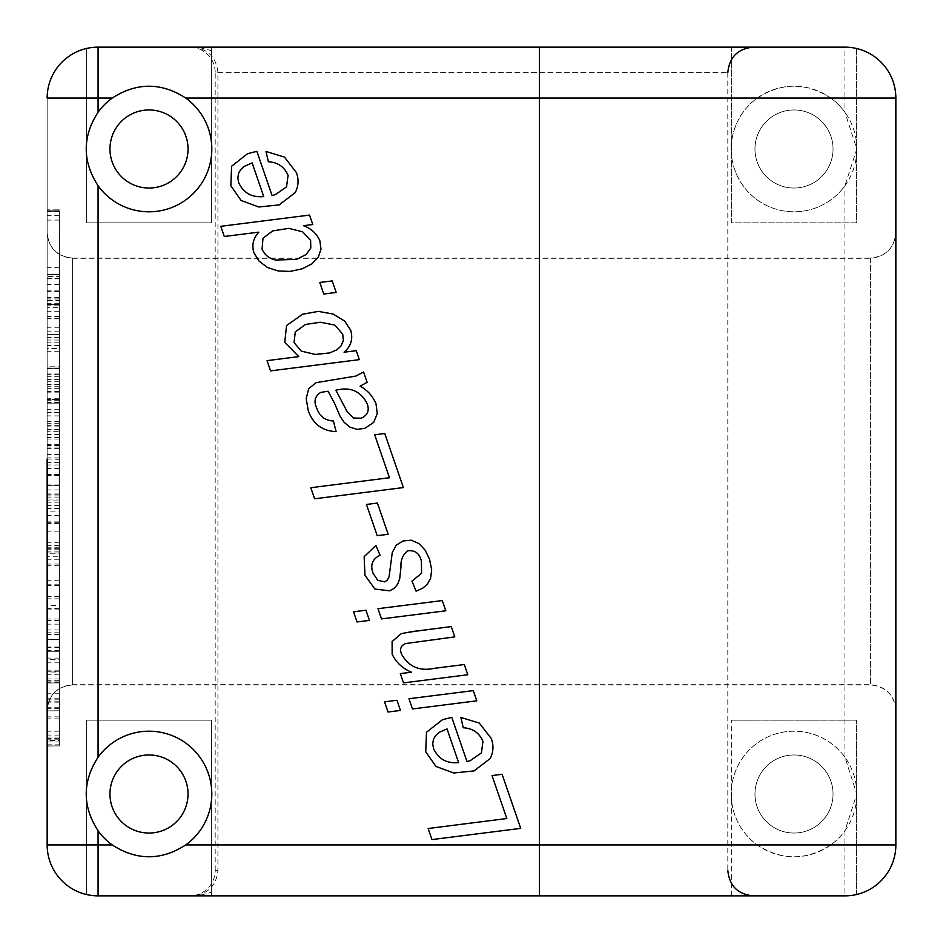 <?xml version="1.0" encoding="UTF-8"?>
<svg xmlns="http://www.w3.org/2000/svg" width="943" height="943" viewBox="0 0 943 943"><rect width="100%" height="100%" fill="white"/><g stroke="black" fill="none" stroke-linecap="round" stroke-linejoin="round"><path stroke-width="0.71" stroke-dasharray="4.71 3.54" d="M895.85 710.232C894.341 694.755 885.854 686.245 870.389 684.701L72.611 684.701C57.146 686.245 48.659 694.755 47.15 710.232L47.15 232.768C48.659 248.245 57.146 256.755 72.611 258.299L870.389 258.299C885.854 256.755 894.341 248.245 895.85 232.768L895.85 844.928L895.85 232.768M47.15 745.937L59.409 745.937L47.15 745.937L47.15 844.928A50.922 50.922 0 0 0 98.072 895.85A50.922 50.922 0 0 1 47.15 844.928L47.15 710.232M731.627 895.85L731.627 720.169L731.627 895.85L844.928 895.85L192.219 895.85C207.755 894.377 216.324 885.89 217.927 870.389L217.927 72.611C216.324 57.11 207.755 48.623 192.219 47.15L539.396 47.15M830.771 844.928L844.928 844.928L844.928 895.85A50.922 50.922 0 0 0 856.385 894.542L856.385 720.169L856.385 894.542A50.922 50.922 0 0 1 844.928 895.85A50.922 50.922 0 0 0 895.85 844.928L844.928 844.928L844.928 830.771L856.81 794.006L844.928 757.241A62.804 62.804 0 0 0 749.602 749.602A62.804 62.804 0 0 0 757.241 844.928C781.747 860.711 806.265 860.711 830.771 844.928A62.804 62.804 0 0 0 844.928 830.771M754.966 794.006A39.04 39.04 0 0 0 794.006 833.046A39.04 39.04 0 0 0 833.046 794.006A39.04 39.04 0 0 0 794.006 754.966A39.04 39.04 0 0 0 754.966 794.006A39.04 39.04 0 0 0 813.526 827.813A39.04 39.04 0 0 0 813.526 760.199A39.04 39.04 0 0 0 754.966 794.006A39.04 39.04 0 0 0 813.526 827.813A39.04 39.04 0 0 0 813.526 760.199A39.04 39.04 0 0 0 754.966 794.006A39.04 39.04 0 0 1 813.526 760.199A39.04 39.04 0 0 1 813.526 827.813A39.04 39.04 0 0 1 754.966 794.006A39.04 39.04 0 0 0 813.526 827.813A39.04 39.04 0 0 0 813.526 760.199A39.04 39.04 0 0 0 754.966 794.006M109.954 794.006A39.04 39.04 0 0 0 148.994 833.046A39.04 39.04 0 0 0 188.034 794.006A39.04 39.04 0 0 0 148.994 754.966A39.04 39.04 0 0 0 109.954 794.006A39.04 39.04 0 0 0 168.514 827.813A39.04 39.04 0 0 0 168.514 760.199A39.04 39.04 0 0 0 109.954 794.006A39.04 39.04 0 0 1 148.994 754.966A39.04 39.04 0 0 1 188.034 794.006A39.04 39.04 0 0 1 129.474 827.813A39.04 39.04 0 0 1 129.474 760.199A39.04 39.04 0 0 1 188.034 794.006A39.04 39.04 0 0 1 148.994 833.046A39.04 39.04 0 0 1 109.954 794.006A39.04 39.04 0 0 1 168.514 760.199A39.04 39.04 0 0 1 168.514 827.813A39.04 39.04 0 0 1 109.954 794.006A39.04 39.04 0 0 0 168.514 827.813A39.04 39.04 0 0 0 168.514 760.199A39.04 39.04 0 0 0 109.954 794.006A39.04 39.04 0 0 1 168.514 760.199A39.04 39.04 0 0 1 168.514 827.813A39.04 39.04 0 0 1 109.954 794.006A39.04 39.04 0 0 1 168.514 760.199A39.04 39.04 0 0 1 168.514 827.813A39.04 39.04 0 0 1 109.954 794.006A39.04 39.04 0 0 1 168.514 760.199A39.04 39.04 0 0 1 168.514 827.813A39.04 39.04 0 0 1 109.954 794.006A39.04 39.04 0 0 0 168.514 827.813A39.04 39.04 0 0 0 168.514 760.199A39.04 39.04 0 0 0 109.954 794.006A39.04 39.04 0 0 0 168.514 827.813A39.04 39.04 0 0 0 168.514 760.199A39.04 39.04 0 0 0 109.954 794.006M47.15 232.768L47.15 211.22L59.409 211.22L59.409 334.4L59.409 274.496L47.15 274.708M47.15 746.09L59.409 745.878L59.409 348.462L47.15 348.462L47.15 300.487L59.409 300.487L59.409 459.288L59.409 210.065L47.15 210.065L59.409 209.865L47.15 209.853L47.15 98.072A50.922 50.922 0 0 1 98.072 47.15A50.922 50.922 0 0 0 47.15 98.072A50.922 50.922 0 0 1 98.072 47.15L98.072 98.072L47.15 98.072A50.922 50.922 0 0 1 98.072 47.15L844.928 47.15L731.627 47.15L731.627 222.831L856.385 222.831L856.385 48.458A50.922 50.922 0 0 0 844.928 47.15A50.922 50.922 0 0 1 856.385 48.458A50.922 50.922 0 0 0 844.928 47.15A50.922 50.922 0 0 1 895.85 98.072L844.928 98.072L844.928 47.15L98.072 47.15A50.922 50.922 0 0 0 47.15 98.072L47.15 232.556C48.671 248.021 57.158 256.52 72.611 258.064L72.611 684.936C57.158 686.48 48.671 694.979 47.15 710.444L47.15 232.556M72.611 684.936L870.389 684.936L870.389 258.064C885.842 256.52 894.329 248.021 895.85 232.556L895.85 844.928A50.922 50.922 0 0 1 844.928 895.85L98.072 895.85A50.922 50.922 0 0 1 47.15 844.928L47.15 211.22M109.954 148.994A39.04 39.04 0 0 0 148.994 188.034A39.04 39.04 0 0 0 188.034 148.994A39.04 39.04 0 0 0 148.994 109.954A39.04 39.04 0 0 0 109.954 148.994A39.04 39.04 0 0 1 148.994 109.954A39.04 39.04 0 0 1 188.034 148.994A39.04 39.04 0 0 1 129.474 182.801A39.04 39.04 0 0 1 129.474 115.187A39.04 39.04 0 0 1 188.034 148.994A39.04 39.04 0 0 1 148.994 188.034A39.04 39.04 0 0 1 109.954 148.994A39.04 39.04 0 0 1 168.514 115.187A39.04 39.04 0 0 1 168.514 182.801A39.04 39.04 0 0 1 109.954 148.994A39.04 39.04 0 0 0 168.514 182.801A39.04 39.04 0 0 0 168.514 115.187A39.04 39.04 0 0 0 109.954 148.994A39.04 39.04 0 0 0 168.514 182.801A39.04 39.04 0 0 0 168.514 115.187A39.04 39.04 0 0 0 109.954 148.994A39.04 39.04 0 0 0 168.514 182.801A39.04 39.04 0 0 0 168.514 115.187A39.04 39.04 0 0 0 109.954 148.994A39.04 39.04 0 0 1 168.514 115.187A39.04 39.04 0 0 1 168.514 182.801A39.04 39.04 0 0 1 109.954 148.994A39.04 39.04 0 0 1 168.514 115.187A39.04 39.04 0 0 1 168.514 182.801A39.04 39.04 0 0 1 109.954 148.994A39.04 39.04 0 0 1 168.514 115.187A39.04 39.04 0 0 1 168.514 182.801A39.04 39.04 0 0 1 109.954 148.994A39.04 39.04 0 0 0 168.514 182.801A39.04 39.04 0 0 0 168.514 115.187A39.04 39.04 0 0 0 109.954 148.994M754.966 148.994A39.04 39.04 0 0 0 794.006 188.034A39.04 39.04 0 0 0 833.046 148.994A39.04 39.04 0 0 0 794.006 109.954A39.04 39.04 0 0 0 754.966 148.994A39.04 39.04 0 0 0 813.526 182.801A39.04 39.04 0 0 0 813.526 115.187A39.04 39.04 0 0 0 754.966 148.994A39.04 39.04 0 0 1 813.526 115.187A39.04 39.04 0 0 1 813.526 182.801A39.04 39.04 0 0 1 754.966 148.994A39.04 39.04 0 0 0 813.526 182.801A39.04 39.04 0 0 0 813.526 115.187A39.04 39.04 0 0 0 754.966 148.994A39.04 39.04 0 0 0 813.526 182.801A39.04 39.04 0 0 0 813.526 115.187A39.04 39.04 0 0 0 754.966 148.994M830.771 98.072C806.265 82.289 781.747 82.289 757.241 98.072A62.804 62.804 0 0 0 749.602 193.398A62.804 62.804 0 0 0 844.928 185.759L856.81 148.994L844.928 112.229A62.804 62.804 0 0 0 830.771 98.072L844.928 98.072L844.928 112.229M185.759 98.072C161.253 82.289 136.735 82.289 112.229 98.072A62.804 62.804 0 0 0 98.072 112.229C82.289 136.735 82.289 161.253 98.072 185.759A62.804 62.804 0 0 0 211.798 148.994A62.804 62.804 0 0 0 117.592 94.606A62.804 62.804 0 0 0 117.592 203.382A62.804 62.804 0 0 0 211.798 148.994A62.804 62.804 0 0 0 185.759 98.072L757.241 98.072M844.928 895.85L98.072 895.85A50.922 50.922 0 0 1 47.15 844.928L98.072 844.928L98.072 895.85L198.03 895.85L211.373 892.326L211.373 895.85L753.268 895.85L192.219 895.85M112.229 844.928C136.735 860.711 161.253 860.711 185.759 844.928A62.804 62.804 0 0 0 168.314 734.243A62.804 62.804 0 0 0 98.072 757.241C82.289 781.747 82.289 806.265 98.072 830.771A62.804 62.804 0 0 0 112.229 844.928L98.072 844.928L98.072 830.771M856.81 148.994A62.804 62.804 0 0 0 762.604 94.606A62.804 62.804 0 0 0 762.604 203.382A62.804 62.804 0 0 0 856.81 148.994M833.046 148.994A39.04 39.04 0 0 1 774.486 182.801A39.04 39.04 0 0 1 774.486 115.187A39.04 39.04 0 0 1 833.046 148.994M856.81 794.006A62.804 62.804 0 0 0 762.604 739.618A62.804 62.804 0 0 0 762.604 848.394A62.804 62.804 0 0 0 856.81 794.006M833.046 794.006A39.04 39.04 0 0 1 774.486 827.813A39.04 39.04 0 0 1 774.486 760.199A39.04 39.04 0 0 1 833.046 794.006M92.497 766.565A62.804 62.804 0 0 1 211.798 794.006A62.804 62.804 0 0 0 117.592 739.618A62.804 62.804 0 0 0 117.592 848.394A62.804 62.804 0 0 0 211.798 794.006A62.804 62.804 0 0 1 176.435 850.503M59.409 511.919L59.409 710.763L59.409 556.276L47.15 556.276L47.15 651.743L47.15 609.084L59.409 609.084L59.409 651.743L59.409 485.751L47.15 485.751L47.15 710.763L47.15 485.751L59.409 485.751L59.409 511.919L47.15 511.919M47.15 710.892L59.409 710.763L47.15 710.892M211.373 892.326L211.373 720.169L86.615 720.169L86.615 894.542A50.922 50.922 0 0 0 98.072 895.85A50.922 50.922 0 0 1 47.15 844.928L47.15 710.444M47.15 556.276L47.15 499.036L59.409 499.036L59.409 682.956L47.15 682.956L47.15 399.478L47.15 605.465L59.409 605.465L59.409 399.478L59.409 431.694L47.15 431.694M47.15 399.478L47.15 400.221L59.409 400.221L59.409 399.478L47.15 399.478L59.409 399.467M47.15 499.036L47.15 500.91L59.409 500.91L59.409 334.4L59.409 553.812L47.15 553.812L47.15 605.465M47.15 553.812L47.15 366.78L59.409 366.78L59.409 368.348L47.15 368.348L47.15 379.581L47.15 274.496L47.15 500.91M895.85 710.444C894.329 694.979 885.842 686.48 870.389 684.936M844.928 47.15A50.922 50.922 0 0 1 895.85 98.072L895.85 232.556M870.389 258.064L72.611 258.064M47.15 348.462L47.15 744.829L59.409 744.829M59.409 745.937L59.409 659.369L47.15 659.369L47.15 682.484M47.15 609.084L47.15 659.369M59.409 609.084L59.409 556.276M59.409 499.036L59.409 348.462M59.409 300.487L59.409 209.853L47.15 210.065L47.15 459.288L47.15 300.487M59.409 340.022L47.15 340.022M47.15 458.982L59.409 459.324M47.15 278.397L59.409 278.397L59.409 211.22M59.409 304.341L47.15 304.341L59.409 304.341L59.409 445.544L59.409 307.701L47.15 307.701M59.409 445.544L47.15 445.544M59.409 553.812L59.409 500.91M47.15 741.964L59.409 741.964L59.409 605.465M217.927 870.389L215.193 870.389A25.461 25.461 0 0 1 189.732 895.85M215.193 870.389L215.193 72.611L727.807 72.611L217.927 72.611M192.219 47.15L753.268 47.15L211.373 47.15L211.373 50.674L198.03 47.15L189.732 47.15A25.461 25.461 0 0 1 215.193 72.611M189.732 47.15L98.072 47.15A50.922 50.922 0 0 0 86.615 48.458L86.615 222.831L211.373 222.831L211.373 50.674M59.409 651.79L47.15 651.743L59.409 651.79M59.409 278.397L59.409 276.488L47.15 276.488M59.409 274.708L59.409 276.488M59.409 274.496L47.15 274.496L59.409 274.496M59.409 334.4L47.15 334.4L59.409 334.4M59.409 342.828L47.15 342.828M59.409 402.508L47.15 402.508M59.409 457.992L47.15 457.992M59.409 429.536L47.15 429.536M59.409 210.277L47.15 210.277L59.409 210.277M59.409 211.633L47.15 211.633M59.409 291.375L47.15 291.375M59.409 368.56L47.15 368.56M59.409 381.75L47.15 381.75M59.409 398.759L47.15 398.759M59.409 584.79L47.15 584.79M59.409 608.577L47.15 608.577M59.409 464.993L47.15 464.993M59.409 379.581L47.15 379.581M59.409 367.051L47.15 367.051M59.409 318.616L47.15 318.616M59.409 278.845L47.15 278.845M59.409 431.694L59.409 740.514L47.15 740.514M59.409 423.702L47.15 423.702M59.409 741.964L59.409 740.514M47.15 304.341L47.15 305.119L59.409 305.119L59.409 307.701M59.409 659.369L59.409 672.005L47.15 672.005M59.409 682.484L59.409 672.005M59.409 682.756L47.15 682.756M59.409 682.956L47.15 682.956L59.409 682.956M59.409 522.292L47.15 522.292M59.409 738.286L47.15 738.286M59.409 735.068L47.15 735.068M59.409 731.179L47.15 731.179M59.409 718.849L47.15 718.849M59.409 447.053L47.15 447.053M59.409 384.555L47.15 384.555M59.409 462.624L47.15 462.624M59.409 468.471L47.15 468.471M59.409 489.924L47.15 489.924M59.409 548.673L47.15 548.673M59.409 549.757L47.15 549.757M59.409 559.27L47.15 559.27M59.409 618.95L47.15 618.95M59.409 634.733L47.15 634.733M59.409 708.688L47.15 708.688M59.409 707.733L47.15 707.733M59.409 702.134L47.15 702.134M59.409 502.183L47.15 502.183M59.409 508.454L47.15 508.454M59.409 693.765L47.15 693.765M59.409 701.769L47.15 701.769M323.755 294.027L319.76 282.428L332.219 280.943L336.179 292.448L323.755 294.027M506.815 818.536L492.022 775.57L502.1 774.321L520.713 828.367L431.965 839.588L428.146 828.508L506.815 818.536M412.48 708.947L408.967 698.728L473.28 690.618L476.793 700.826L412.48 708.947M367.075 403.451C360.532 390.991 350.124 386.583 335.861 390.237L347.26 411.855L353.672 418.02L361.157 418.209C367.735 415.285 369.703 410.37 367.075 403.451M355.865 376.068L363.574 372.014L367.133 382.351L360.096 386.135C367.487 390.202 372.803 396.107 376.021 403.828L377.247 413.682L373.664 422.393L365.012 428.263L357.079 429.383L349.947 427.155L344.183 422.37L340.187 416.535L334.694 403.651L328.105 391.215L320.75 392.394C314.821 396.143 313.512 401.435 316.813 408.272C319.536 416.264 325.076 420.507 333.433 421.002L336.097 431.658C322.164 430.927 312.899 423.926 308.278 410.676L306.192 398.641L308.703 388.657L316.094 382.669L355.865 376.068M381.479 618.903L377.966 608.695L442.279 600.573L445.791 610.793L381.479 618.903M377.212 535.671L366.462 504.458L377.412 503.055L388.174 534.304L377.212 535.671M315.268 354.438L331.406 352.376L337.075 349.723L341.071 345.916L343.358 340.529L342.733 334.164L334.824 325.064L320.361 322.247L305.626 324.416L295.289 331.842L294.051 342.58L301.277 351.114L315.268 354.438M350.713 330.298C353.224 338.985 351.008 346.293 344.077 352.211L356.23 350.678L359.318 359.637L270.57 370.87L267.046 360.65L298.778 356.619L284.762 342.356L286.542 325.571L302.514 314.255L318.333 311.39L333.103 314.043L344.619 321.021L350.713 330.298M238.744 182.812C243.671 193.138 252.005 197.724 263.734 196.58L252.135 162.915L244.284 166.345L240.783 169.492L238.544 173.406L237.825 177.897L238.744 182.812M247.608 153.674L256.885 151.352L272.091 195.531L275.356 194.647L286.542 186.867L288.063 175.374C284.385 166.817 277.82 162.279 268.378 161.76L265.985 151.446L284.444 157.092L296.385 172.557C298.943 179.441 298.554 186.125 295.242 192.596L279.14 204.914L258.759 206.988L241.054 200.435L230.846 185.771L231.589 166.251L247.608 153.674M389.471 477.736L374.677 434.77L384.756 433.521L403.368 487.566L314.62 498.788L310.801 487.708L389.471 477.736M364.139 556.712L375.915 545.467L380.041 555.227C372.32 559.034 370.01 565.069 373.11 573.332L377.742 580.275L384.685 581.878L387.314 580.134L389.094 576.68L392.3 552.409L396.272 545.184L402.956 540.976L411.289 540.186L418.951 543.616L425.152 550.158L429.478 559.081L431.682 569.82L430.586 578.33L427.309 584.2L422.782 588.149L416.087 591.178L411.95 581.124L421.568 573.261L421.415 561.285C419.647 553.447 415.061 549.958 407.647 550.842C402.755 554.826 400.539 560.154 400.999 566.814L399.702 578.719L397.651 584.247L394.292 588.267L389.648 590.825L374.913 589.057L364.976 575.313L364.139 556.712M357.032 621.967L353.531 611.807L365.955 610.227L369.456 620.4L357.032 621.967M401.305 633.637L451.237 626.612L454.774 636.867L405.407 643.597C400.881 645.684 399.561 649.126 401.447 653.923C408.46 666.725 419.446 671.522 434.405 668.316L464.298 664.532L467.822 674.752L403.498 682.873L400.315 673.597L411.537 672.194C402.732 668.611 396.272 662.623 392.147 654.23L392.111 641.523L401.305 633.637M388.033 712.012L384.532 701.84L396.956 700.26L400.457 710.433L388.033 712.012M433.627 748.813C438.566 759.139 446.888 763.724 458.616 762.581L447.029 728.915L439.167 732.346L435.678 735.505L433.426 739.406L432.707 743.897L433.627 748.813M442.503 719.674L451.78 717.352L466.985 761.531L470.251 760.647L481.437 752.868L482.946 741.375C479.268 732.817 472.714 728.279 463.261 727.76L460.868 717.446L479.327 723.092L491.279 738.558C493.826 745.441 493.448 752.125 490.136 758.596L474.023 770.914L453.654 772.989L435.937 766.435L425.729 751.771L426.484 732.251L442.503 719.674M288.9 228.359L272.704 230.894L262.991 238.249L262.083 249.211C264.759 255.034 269.297 258.641 275.674 260.032L296.68 259.372L306.121 254.516L310.813 248.056L310.601 240.418L302.656 231.837L288.9 228.359M253.903 252.748C251.616 244.968 253.266 238.096 258.865 232.143L224.293 236.481L220.792 226.308L309.54 215.075L312.793 224.517L303.457 225.707C311.037 228.395 316.483 233.334 319.795 240.524L321.009 249.07L318.369 256.967L311.956 263.828L302.066 268.849L290.008 271.419L278.032 270.936L267.435 267.47L259.125 261.176L253.903 252.748M98.072 895.85L211.373 895.85L211.373 720.169L86.615 720.169L86.615 894.542L86.615 720.169L211.373 720.169L211.373 895.85L98.072 895.85A50.922 50.922 0 0 1 86.615 894.542A50.922 50.922 0 0 0 98.072 895.85A50.922 50.922 0 0 1 86.615 894.542L86.615 720.169L211.373 720.169L211.373 895.85L98.072 895.85L198.03 895.85M198.03 47.15L98.072 47.15L211.373 47.15L211.373 222.831L211.373 47.15L98.072 47.15L211.373 47.15L211.373 222.831L86.615 222.831L211.373 222.831L86.615 222.831L86.615 48.458A50.922 50.922 0 0 1 98.072 47.15A50.922 50.922 0 0 0 86.615 48.458A50.922 50.922 0 0 1 98.072 47.15M86.615 48.458L86.615 222.831L86.615 48.458M731.627 720.169L856.385 720.169L731.627 720.169M856.385 48.458L856.385 222.831L731.627 222.831L731.627 47.15M176.435 92.497A62.804 62.804 0 0 1 163.068 210.195A62.804 62.804 0 0 1 92.497 176.435M92.497 176.424A62.804 62.804 0 0 1 92.497 121.564M92.497 121.553A62.804 62.804 0 0 1 121.553 92.497M121.564 92.497A62.804 62.804 0 0 1 176.424 92.497M176.424 850.503A62.804 62.804 0 0 1 121.564 850.503M121.553 850.503A62.804 62.804 0 0 1 92.497 821.447M92.497 821.436A62.804 62.804 0 0 1 92.497 766.576M72.611 684.701L72.611 258.299M870.389 258.299L870.389 684.701M112.229 98.072L98.072 98.072L98.072 112.229M844.928 757.241L844.928 185.759M185.759 844.928L757.241 844.928M98.072 185.759L98.072 757.241M59.409 368.772L47.15 368.772M59.409 564.032L47.15 564.032M59.409 215.641L47.15 215.641M59.409 515.373L47.15 515.373M59.409 632.788L47.15 632.788M59.409 624.136L47.15 624.136M59.409 639.495L47.15 639.495L59.409 639.495M59.409 647.711L47.15 647.711M59.409 647.051L47.15 647.051M59.409 634.521L47.15 634.521M59.409 620.47L47.15 620.47M59.409 290.208L47.15 290.208M59.409 297.422L47.15 297.422M59.409 303.257L47.15 303.257M59.409 311.697L47.15 311.697M59.409 331.795L47.15 331.795M59.409 345.421L47.15 345.421M59.409 373.97L47.15 373.97M59.409 421.321L47.15 421.321M59.409 474.294L47.15 474.294M59.409 409.686L47.15 409.686M59.409 434.464L47.15 434.464M59.409 444.978L47.15 444.978M59.409 454.915L47.15 454.915M59.409 457.909L47.15 457.909M59.409 448.62L47.15 448.62M59.409 415.91L47.15 415.91M59.409 403.804L47.15 403.804L59.409 403.804M59.409 220.096L47.15 220.096M59.409 267.341L47.15 267.341M59.409 298.931L47.15 298.931M59.409 318.828L47.15 318.828M59.409 386.724L47.15 386.724M59.409 388.669L47.15 388.669M59.409 392.123L47.15 392.123M59.409 437.54L47.15 437.54M59.409 391.321L47.15 391.321M59.409 376.705L47.15 376.705M59.409 374.336L47.15 374.336M59.409 284.444L47.15 284.444M59.409 444.672L47.15 444.672M59.409 412.456L47.15 412.456M59.409 400.209L47.15 400.209M59.409 425.647L47.15 425.647M59.409 454.184L47.15 454.184M59.409 495.912L47.15 495.912M59.409 304.542L47.15 304.542M59.409 316.447L47.15 316.447M59.409 739.147L47.15 739.147M59.409 680.716L47.15 680.716M59.409 674.775L47.15 674.775M59.409 662.846L47.15 662.846M59.409 658.084L47.15 658.084M59.409 650.305L47.15 650.305M59.409 629.983L47.15 629.983M59.409 598.84L47.15 598.84M59.409 426.071L47.15 426.071M59.409 737.072L47.15 737.072M59.409 699.176L47.15 699.176M59.409 670.85L47.15 670.85M59.409 565.328L47.15 565.328M59.409 521.868L47.15 521.868M59.409 475.59L47.15 475.59M59.409 351.692L47.15 351.692M59.409 337.417L47.15 337.417M59.409 327.256L47.15 327.256M59.409 402.296L47.15 402.296M59.409 439.049L47.15 439.049M59.409 474.671L47.15 474.671M59.409 484.961L47.15 484.961M59.409 494.238L47.15 494.238M59.409 505.589L47.15 505.589M59.409 523.424L47.15 523.424M59.409 531.876L47.15 531.876M59.409 542.791L47.15 542.791M59.409 547.223L47.15 547.223M59.409 552.999L47.15 552.999M59.409 580.251L47.15 580.251M59.409 716.845L47.15 716.845M59.409 678.972L47.15 678.972M59.409 585.438L47.15 585.438M59.409 545.655L47.15 545.655M59.409 497.869L47.15 497.869M59.409 493.967L47.15 493.967M59.409 551.926L47.15 551.926M59.409 596.459L47.15 596.459M59.409 671.275L47.15 671.275M59.409 681.872L47.15 681.872M59.409 698.739L47.15 698.739M59.409 210.077L47.15 210.077M727.807 72.611L727.807 870.389"/><path stroke-width="1.41" d="M47.15 459.288L47.15 844.928A50.922 50.922 0 0 0 98.072 895.85L844.928 895.85A50.922 50.922 0 0 0 895.85 844.928L895.85 98.072A50.922 50.922 0 0 0 856.385 48.458M47.15 458.982L47.15 844.928L98.072 844.928L98.072 830.771C82.289 806.265 82.289 781.747 98.072 757.241A62.804 62.804 0 0 1 211.798 794.006A62.804 62.804 0 0 1 185.759 844.928C161.253 860.711 136.735 860.711 112.229 844.928A62.804 62.804 0 0 1 98.072 830.771M185.759 98.072A62.804 62.804 0 0 1 168.314 208.757A62.804 62.804 0 0 1 98.072 185.759C82.289 161.253 82.289 136.735 98.072 112.229A62.804 62.804 0 0 1 112.229 98.072C136.735 82.289 161.253 82.289 185.759 98.072L539.396 98.072L539.396 47.15L844.928 47.15L98.072 47.15A50.922 50.922 0 0 0 47.15 98.072L98.072 98.072L98.072 47.15M47.15 744.829L47.15 745.878M319.76 282.428L323.755 294.027L336.179 292.448L332.219 280.943L319.76 282.428M492.022 775.57L506.815 818.536L428.146 828.508L431.965 839.588L520.713 828.367L502.1 774.321L492.022 775.57M408.967 698.728L412.48 708.947L476.793 700.826L473.28 690.618L408.967 698.728M335.861 390.237C350.124 386.583 360.532 390.991 367.075 403.451C369.703 410.37 367.735 415.285 361.157 418.209L353.672 418.02L347.26 411.855L335.861 390.237M363.574 372.014L355.865 376.068L316.094 382.669L308.703 388.657L306.192 398.641L308.278 410.676C312.899 423.926 322.164 430.927 336.097 431.658L333.433 421.002C325.076 420.507 319.536 416.264 316.813 408.272C313.512 401.435 314.821 396.143 320.75 392.394L328.105 391.215L334.694 403.651L340.187 416.535L344.183 422.37L349.947 427.155L357.079 429.383L365.012 428.263L373.664 422.393L377.247 413.682L376.021 403.828C372.803 396.107 367.487 390.202 360.096 386.135L367.133 382.351L363.574 372.014M377.966 608.695L381.479 618.903L445.791 610.793L442.279 600.573L377.966 608.695M366.462 504.458L377.212 535.671L388.174 534.304L377.412 503.055L366.462 504.458M329.496 352.988L315.268 354.438L301.277 351.114L294.051 342.58L295.289 331.842L305.626 324.416L320.361 322.247L334.824 325.064L342.733 334.164L343.358 340.529L341.071 345.916L337.075 349.723L329.496 352.988M344.077 352.211C351.008 346.293 353.224 338.985 350.713 330.298L344.619 321.021L333.103 314.043L318.333 311.39L302.514 314.255L286.542 325.571L284.762 342.356L298.778 356.619L267.046 360.65L270.57 370.87L359.318 359.637L356.23 350.678L344.077 352.211M263.734 196.58C252.005 197.724 243.671 193.138 238.744 182.812L237.825 177.897L238.544 173.406L240.783 169.492L244.284 166.345L252.135 162.915L263.734 196.58M256.885 151.352L247.608 153.674L231.589 166.251L230.846 185.771L241.054 200.435L258.759 206.988L279.14 204.914L295.242 192.596C298.554 186.125 298.943 179.441 296.385 172.557L284.444 157.092L265.985 151.446L268.378 161.76C277.82 162.279 284.385 166.817 288.063 175.374L286.542 186.867L275.356 194.647L272.091 195.531L256.885 151.352M374.677 434.77L389.471 477.736L310.801 487.708L314.62 498.788L403.368 487.566L384.756 433.521L374.677 434.77M375.915 545.467L364.139 556.712L364.976 575.313L374.913 589.057L389.648 590.825L394.292 588.267L397.651 584.247L399.702 578.719L400.999 566.814C400.539 560.154 402.755 554.826 407.647 550.842C415.061 549.958 419.647 553.447 421.415 561.285L421.568 573.261L411.95 581.124L416.087 591.178L422.782 588.149L427.309 584.2L430.586 578.33L431.682 569.82L429.478 559.081L425.152 550.158L418.951 543.616L411.289 540.186L402.956 540.976L396.272 545.184L392.3 552.409L389.094 576.68L387.314 580.134L384.685 581.878L377.742 580.275L373.11 573.332C370.01 565.069 372.32 559.034 380.041 555.227L375.915 545.467M353.531 611.807L357.032 621.967L369.456 620.4L365.955 610.227L353.531 611.807M412.291 631.539L401.305 633.637L392.111 641.523L392.147 654.23C396.272 662.623 402.732 668.611 411.537 672.194L400.315 673.597L403.498 682.873L467.822 674.752L464.298 664.532L434.405 668.316C419.446 671.522 408.46 666.725 401.447 653.923C399.561 649.126 400.881 645.684 405.407 643.597L454.774 636.867L451.237 626.612L412.291 631.539M384.532 701.84L388.033 712.012L400.457 710.433L396.956 700.26L384.532 701.84M458.616 762.581C446.888 763.724 438.566 759.139 433.627 748.813L432.707 743.897L433.426 739.406L435.678 735.505L439.167 732.346L447.029 728.915L458.616 762.581M451.78 717.352L442.503 719.674L426.484 732.251L425.729 751.771L435.937 766.435L453.654 772.989L474.023 770.914L490.136 758.596C493.448 752.125 493.826 745.441 491.279 738.558L479.327 723.092L460.868 717.446L463.261 727.76C472.714 728.279 479.268 732.817 482.946 741.375L481.437 752.868L470.251 760.647L466.985 761.531L451.78 717.352M272.704 230.894L288.9 228.359L302.656 231.837L310.601 240.418L310.813 248.056L306.121 254.516L296.68 259.372L275.674 260.032C269.297 258.641 264.759 255.034 262.083 249.211L262.991 238.249L272.704 230.894M258.865 232.143C253.266 238.096 251.616 244.968 253.903 252.748L259.125 261.176L267.435 267.47L278.032 270.936L290.008 271.419L302.066 268.849L311.956 263.828L318.369 256.967L321.009 249.07L319.795 240.524C316.483 233.334 311.037 228.395 303.457 225.707L312.793 224.517L309.54 215.075L220.792 226.308L224.293 236.481L258.865 232.143M731.627 47.15L844.928 47.15A50.922 50.922 0 0 1 895.85 98.072L539.396 98.072L539.396 844.928L185.759 844.928M844.928 895.85A50.922 50.922 0 0 0 895.85 844.928A50.922 50.922 0 0 1 844.928 895.85L731.627 895.85M98.072 895.85L98.072 844.928L112.229 844.928M188.034 148.994A39.04 39.04 0 0 0 129.474 115.187A39.04 39.04 0 0 0 129.474 182.801A39.04 39.04 0 0 0 188.034 148.994M188.034 794.006A39.04 39.04 0 0 0 129.474 760.199A39.04 39.04 0 0 0 129.474 827.813A39.04 39.04 0 0 0 188.034 794.006M98.072 757.241L98.072 185.759M895.85 844.928L539.396 844.928L539.396 895.85M98.072 112.229L98.072 98.072L112.229 98.072M727.807 870.389C729.316 885.854 737.803 894.341 753.268 895.85M727.807 72.611C729.316 57.146 737.803 48.659 753.268 47.15"/></g></svg>
